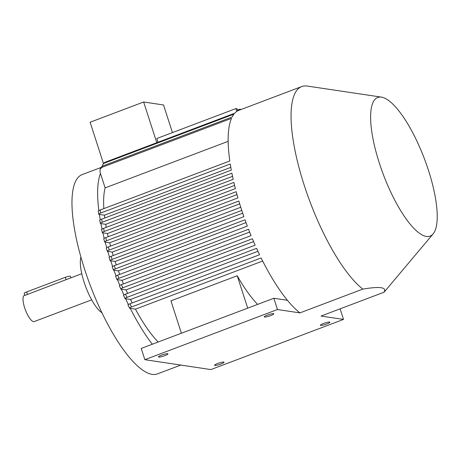 <?xml version="1.0" encoding="UTF-8"?>
<svg xmlns="http://www.w3.org/2000/svg" width="460" height="460" viewBox="0 0 460 460"><rect width="100%" height="100%" fill="white"/><g stroke="black" fill="none" stroke-linecap="round" stroke-linejoin="round"><path stroke-width="0.69" d="M323.501 323.483A4.991 0.782 162.1 0 0 320.407 325.266A4.991 0.782 162.1 0 0 326.813 323.978A4.991 0.782 162.1 0 0 329.906 322.195A4.991 0.782 162.1 0 0 323.501 323.483M217.649 363.526A4.991 0.782 162.1 0 0 214.555 365.309A4.991 0.782 162.1 0 0 220.961 364.021A4.991 0.782 162.1 0 0 224.06 362.238A4.991 0.782 162.1 0 0 217.649 363.526M267.398 315.083A4.991 0.782 162.1 0 0 264.305 316.865A4.991 0.782 162.1 0 0 270.71 315.583A4.991 0.782 162.1 0 0 273.803 313.795A4.991 0.782 162.1 0 0 267.398 315.083M161.546 355.126A4.991 0.782 162.1 0 0 158.453 356.908A4.991 0.782 162.1 0 0 164.864 355.62A4.991 0.782 162.1 0 0 167.958 353.838A4.991 0.782 162.1 0 0 161.546 355.126M91.666 299.845L34.23 321.569A13.984 4.151 -110.7 0 1 24.644 307.797A13.984 4.151 -110.7 0 1 24.334 295.418L24.978 295.176M81.771 273.688L25.035 295.354M101.993 312.806A31.958 9.482 -110.7 0 1 84.094 282.164A31.958 9.482 -110.7 0 1 80.931 257.14M180.791 365.073L157.538 373.865A106.524 31.608 -110.7 0 1 84.508 268.945A106.524 31.608 -110.7 0 1 82.162 174.599L100.861 167.526M109.503 257.048A106.524 31.608 -110.7 0 1 107.778 251.419L112.211 252.086L239.694 203.861M106.697 247.675A106.524 31.608 -110.7 0 1 105.167 242.098L109.658 242.771L236.998 194.597M104.201 238.349A106.524 31.608 -110.7 0 1 102.879 232.823L107.485 233.513L234.606 185.426M102.045 229.057A106.524 31.608 -110.7 0 1 100.941 223.6L105.725 224.313L232.541 176.341M100.245 219.805A106.524 31.608 -110.7 0 1 99.383 214.435L104.431 215.188L230.822 167.377M98.854 210.594A106.524 31.608 -110.7 0 1 100.464 173.449L105.127 187.881L228.16 141.341M362.802 289.098C380.196 286.229 387.239 287.281 383.939 292.261L321.051 316.049L343.505 319.412L210.898 369.575L177.876 364.636L144.854 359.691L277.466 309.528L299.92 312.886L362.802 289.098A111.182 32.993 -110.7 0 1 304.146 185.041A111.182 32.993 -110.7 0 1 301.691 86.572A111.182 32.993 -110.7 0 1 307.274 86.06L381.421 97.129A74.1 21.988 -110.7 0 1 428.501 170.453A74.1 21.988 -110.7 0 1 433.147 233.87A74.1 21.988 -110.7 0 1 379.333 163.093A74.1 21.988 -110.7 0 1 381.421 97.129M98.451 211.318C97.819 211.174 98.394 210.737 100.176 210.007L229.81 160.965A111.182 32.993 -110.7 0 1 231.483 118.364L101.85 167.405L100.107 169.153L100.809 167.624L102.471 166.071L232.105 117.035A111.182 32.993 -110.7 0 1 233.904 114.143L104.27 163.185L102.919 164.203L103.845 163.093L105.029 162.282L234.663 113.24A111.182 32.993 -110.7 0 1 236.802 111.395A111.182 32.993 -110.7 0 1 237.682 110.866A111.182 32.993 -110.7 0 1 238.809 110.36L301.691 86.572M100.176 210.007A111.182 32.993 69.3 0 0 100.631 213.049L230.264 164.013A111.182 32.993 -110.7 0 0 231.311 170.119L101.677 219.161A111.182 32.993 69.3 0 0 102.258 222.226L231.897 173.184A111.182 32.993 -110.7 0 0 233.185 179.337L103.552 228.373A111.182 32.993 69.3 0 0 104.253 231.455L233.887 182.419A111.182 32.993 -110.7 0 0 235.399 188.6L105.765 237.636A111.182 32.993 69.3 0 0 106.57 240.735L236.21 191.699A111.182 32.993 -110.7 0 0 237.929 197.909L108.29 246.951A111.182 32.993 69.3 0 0 109.204 250.062L238.838 201.026A111.182 32.993 -110.7 0 0 240.758 207.264L111.124 256.306L112.136 259.434A3.329 0.523 162.1 0 0 110.072 260.624A3.329 0.523 162.1 0 0 110.268 260.722L115.126 261.452L242.702 213.193M112.389 266.995C111.889 266.834 112.51 266.403 114.258 265.707L243.892 216.666A111.182 32.993 -110.7 0 1 241.77 210.392A111.182 32.993 -110.7 0 1 241.264 208.828A111.182 32.993 -110.7 0 1 240.758 207.264M114.258 265.707A111.182 32.993 69.3 0 0 115.368 268.853L245.002 219.811A111.182 32.993 -110.7 0 0 247.325 226.113L117.685 275.155A111.182 32.993 69.3 0 0 118.898 278.311L248.538 229.27A111.182 32.993 -110.7 0 0 251.068 235.606L121.428 284.648A111.182 32.993 69.3 0 0 122.751 287.822L252.385 238.78A111.182 32.993 -110.7 0 0 255.139 245.145L125.505 294.187A111.182 32.993 69.3 0 0 126.937 297.378L256.577 248.337A111.182 32.993 -110.7 0 0 259.572 254.742L129.938 303.784A111.182 32.993 69.3 0 0 131.502 306.992L261.136 257.957A111.182 32.993 -110.7 0 0 287.437 300.299A111.182 32.993 -110.7 0 0 299.92 312.886M102.919 164.203L102.189 166.198M100.107 169.153L100.01 172.034L100.464 173.449M115.368 268.853C113.626 269.543 113.005 269.974 113.505 270.141L118.398 270.871L246.014 222.6M112.194 266.898L113.505 270.141M118.898 278.311C117.15 279.007 116.535 279.438 117.053 279.605L122.032 280.353L249.642 232.076M115.638 276.345L117.053 279.605M115.834 276.443C115.322 276.282 115.943 275.851 117.685 275.155M122.751 287.822C120.997 288.523 120.388 288.96 120.928 289.116L126.051 289.886L253.604 241.632M119.393 285.838L120.928 289.116M119.6 285.942C119.065 285.781 119.675 285.349 121.428 284.648M126.937 297.378C125.172 298.097 124.579 298.528 125.16 298.684L130.502 299.483L257.928 251.275M123.493 295.383L125.16 298.684M123.705 295.487C123.142 295.337 123.74 294.9 125.505 294.187M131.502 306.992C129.72 307.728 129.145 308.166 129.783 308.309L135.453 309.154L262.677 261.027M127.96 304.98L129.783 308.309M128.19 305.095C127.575 304.945 128.156 304.509 129.938 303.784M106.427 248.239C105.926 248.078 106.547 247.647 108.29 246.951M109.204 250.062C107.462 250.757 106.841 251.189 107.335 251.355L107.778 251.419M106.231 248.135L107.335 251.355M103.914 238.93C103.396 238.769 104.012 238.337 105.765 237.636M106.57 240.735C104.828 241.431 104.207 241.862 104.719 242.029L105.167 242.098M103.713 238.82L104.719 242.029M101.729 229.672C101.183 229.517 101.792 229.08 103.552 228.373M104.253 231.455C102.499 232.162 101.89 232.593 102.419 232.754L102.879 232.823M101.516 229.552L102.419 232.754M99.895 220.466C99.314 220.311 99.906 219.88 101.677 219.161M102.258 222.226C100.498 222.939 99.9 223.37 100.464 223.525L100.941 223.6M99.665 220.334L100.464 223.525M100.631 213.049C98.854 213.773 98.273 214.21 98.888 214.36L99.383 214.435M98.198 211.169L98.888 214.36M156.791 142.698L143.646 101.988L163.524 104.966L172.448 132.595M237.682 110.866L236.998 108.755L235.894 108.589L156.808 138.512L158.01 142.238M103.845 208.616A93.207 27.657 -110.7 0 1 105.127 187.881M104.776 217.988A93.207 27.657 -110.7 0 1 104.431 215.188M106.26 227.349A93.207 27.657 -110.7 0 1 105.725 224.313M108.198 236.716A93.207 27.657 -110.7 0 1 107.485 233.513M110.532 246.1A93.207 27.657 -110.7 0 1 109.658 242.771M113.24 255.507A93.207 27.657 -110.7 0 1 112.211 252.086M132.204 302.927A93.207 27.657 -110.7 0 1 130.502 299.483M128.369 304.514A106.524 31.608 -110.7 0 1 125.637 298.753M152.323 344.224A106.524 31.608 -110.7 0 1 130.284 308.384M158.171 342.016A93.207 27.657 -110.7 0 1 135.453 309.154M181.395 333.23L170.93 300.834L237.233 275.753A93.207 27.657 69.3 0 0 257.629 304.393M127.627 293.382A93.207 27.657 -110.7 0 1 126.051 289.886M123.901 294.929A106.524 31.608 -110.7 0 1 121.394 289.185M123.47 283.872A93.207 27.657 -110.7 0 1 122.032 280.353M119.807 285.395A106.524 31.608 -110.7 0 1 117.501 279.674M119.703 274.39A93.207 27.657 -110.7 0 1 118.398 270.871M116.052 275.908A106.524 31.608 -110.7 0 1 113.948 270.21M116.294 264.937A93.207 27.657 -110.7 0 1 115.126 261.452M112.62 266.455A106.524 31.608 -110.7 0 1 110.71 260.791M433.147 233.87L384.893 291.243A111.182 32.993 -110.7 0 1 383.939 292.261M66.114 279.732L65.326 277.305A3.996 0.627 -17.9 0 1 70.219 276.155A3.996 0.627 -17.9 0 1 70.455 276.276L70.943 277.788M24.805 295.24L24.196 293.353A3.996 0.627 -17.9 0 1 26.674 291.927L27.456 294.354M65.326 277.305L26.674 291.927M287.437 300.299L273.827 298.264L141.22 348.427L144.854 359.691M340.095 308.85L343.505 319.412M273.827 298.264L277.466 309.528M247.698 308.148L237.233 275.753M143.646 101.988L90.126 122.233L103.46 163.53M241.77 210.392L112.136 259.434M110.072 260.624L109.06 257.496A3.329 0.523 -17.9 0 1 111.124 256.306M241.028 109.52L239.873 109.187L240.091 109.871M239.873 109.187L237.435 110.107M235.894 108.589L236.802 111.395M105.029 162.282A111.182 32.993 69.3 0 0 104.27 163.185M102.471 166.071A111.182 32.993 69.3 0 0 101.85 167.405"/></g></svg>
